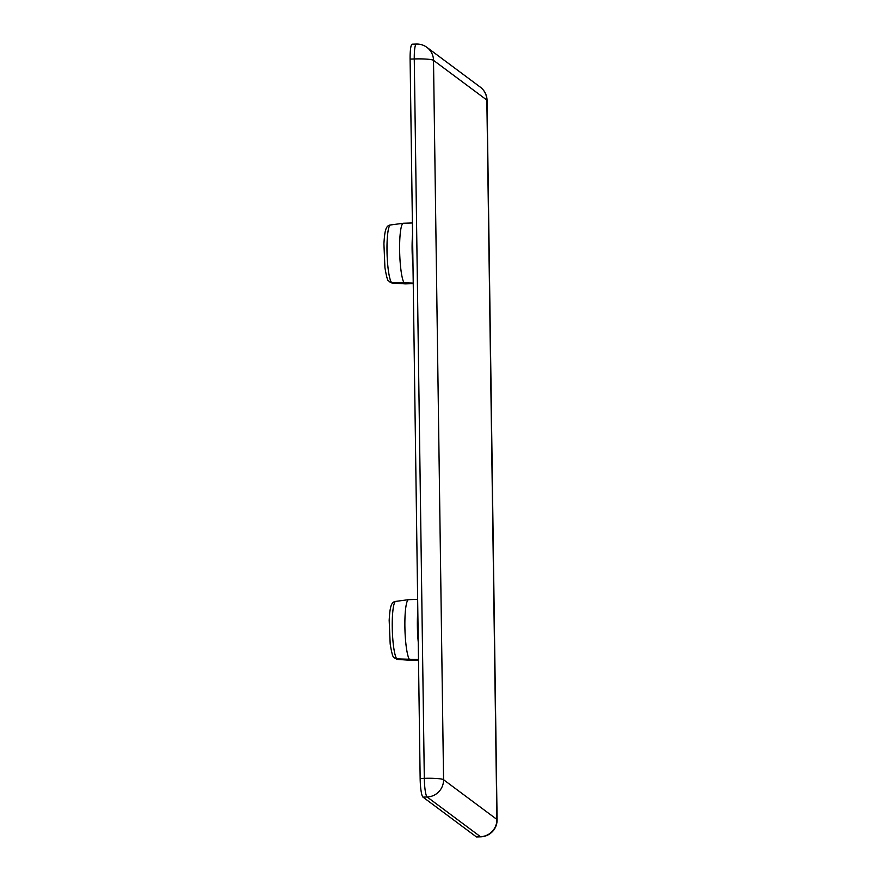 <?xml version="1.0" encoding="UTF-8"?>
<svg xmlns="http://www.w3.org/2000/svg" width="881" height="881" viewBox="0 0 881 881"><rect width="100%" height="100%" fill="white"/><g stroke="black" fill="none" stroke-linecap="round" stroke-linejoin="round"><path stroke-width="1.32" d="M418.497 660.001L397.463 659.384L394.974 658.316M396.813 658.9A29.029 4.405 -91.8 0 1 392.265 627.966A29.029 4.405 -91.8 0 1 395.734 601.393C391.131 601.855 389.964 606.888 389.171 620.246L390.184 644.033C391.704 653.107 392.948 657.545 393.906 657.369L396.813 658.9L418.486 659.495M476.313 836.84A16.849 2.555 88.2 0 0 476.632 836.95L480.795 836.818A16.849 16.849 0 0 0 497.093 819.737A16.849 1.993 179.2 0 0 496.895 819.44L443.561 779.718A16.849 1.993 179.2 0 0 424.312 778.319L420.149 778.452A16.849 2.555 88.2 0 0 422.979 797.118L476.313 836.84L480.475 836.708A16.849 16.53 -53.3 0 0 496.895 819.44L486.852 100.071A16.849 16.53 -53.3 0 0 480.266 87.098A16.849 16.849 0 0 1 487.05 100.379A16.849 1.993 179.2 0 0 486.852 100.071L433.507 60.349A16.849 1.993 179.2 0 0 414.268 58.95L424.312 778.319A16.849 2.555 -91.8 0 0 427.142 796.986A16.849 16.53 -53.3 0 0 443.561 779.718L433.507 60.349A16.849 16.53 -53.3 0 0 426.933 47.376A16.849 16.849 0 0 0 416.317 44.05A16.849 2.555 88.2 0 0 414.268 58.95L410.106 59.093L420.149 778.452M416.317 44.05L412.165 44.182A16.849 2.555 88.2 0 0 410.106 59.093M418.497 660.034L410.546 660.298A30.328 4.603 -91.8 0 1 410.48 660.298A30.328 4.603 -91.8 0 1 410.315 660.265M409.665 659.781A30.328 4.603 -91.8 0 1 404.897 627.492A30.328 4.603 -91.8 0 1 408.52 599.675A30.328 4.603 -91.8 0 1 408.586 599.664L417.649 599.377M418.244 641.952A30.328 4.603 -91.8 0 1 417.814 611.205M388.664 280.973L391.56 282.493L413.233 283.087M413.233 283.594L392.21 282.977L389.721 281.909M412.55 234.798A30.328 4.603 88.2 0 0 412.98 265.544M405.062 283.858A30.328 4.603 88.2 0 0 405.216 283.88A30.328 4.603 88.2 0 0 405.293 283.88L413.233 283.627M412.385 222.97L403.333 223.256A30.328 4.603 88.2 0 0 403.267 223.267A30.328 4.603 88.2 0 0 399.644 251.085A30.328 4.603 88.2 0 0 404.401 283.374M396.681 659.252L397.606 659.406A29.029 4.405 -91.8 0 1 397.463 659.384M405.216 283.88L392.353 282.999A29.029 4.405 -91.8 0 1 392.21 282.977M391.56 282.493A29.029 4.405 -91.8 0 1 387.012 251.559A29.029 4.405 -91.8 0 1 390.47 224.974L403.267 223.267M422.979 797.118L427.142 796.986L480.475 836.708A16.849 2.555 88.2 0 0 480.795 836.818M397.606 659.406L410.48 660.298M395.734 601.393L408.52 599.675M392.353 282.999L391.428 282.845M388.642 280.962C387.684 281.138 386.451 276.689 384.931 267.626L383.918 243.828C384.711 230.481 385.878 225.448 390.47 224.974M487.05 100.379L497.093 819.737M426.933 47.376L480.266 87.098"/></g></svg>
